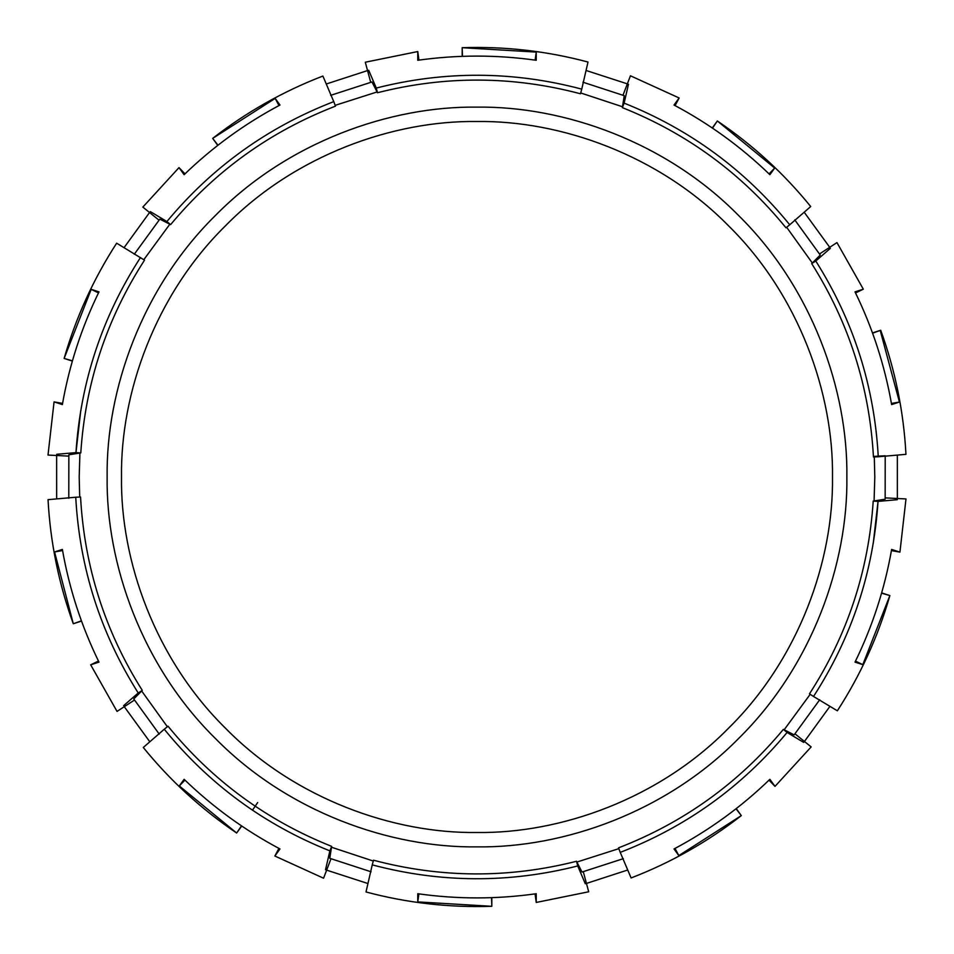 <?xml version="1.0" encoding="UTF-8"?>
<svg xmlns="http://www.w3.org/2000/svg" width="954" height="954" viewBox="0 0 954 954"><rect width="100%" height="100%" fill="white"/><g stroke="black" fill="none" stroke-linecap="round" stroke-linejoin="round"><path stroke-width="1.43" d="M121.504 477C120.359 393.644 154.918 295.108 225.633 225.633C295.108 154.918 393.644 120.359 477 121.504C560.356 120.359 658.892 154.918 728.367 225.633C799.082 295.108 833.641 393.644 832.496 477C833.641 560.356 799.082 658.892 728.367 728.367C658.892 799.082 560.356 833.641 477 832.496C393.644 833.641 295.108 799.082 225.633 728.367C154.918 658.892 120.359 560.356 121.504 477C120.359 393.644 154.918 295.108 225.633 225.633C295.108 154.918 393.644 120.359 477 121.504C560.356 120.359 658.892 154.918 728.367 225.633C799.082 295.108 833.641 393.644 832.496 477C833.641 560.356 799.082 658.892 728.367 728.367C658.892 799.082 560.356 833.641 477 832.496C393.644 833.641 295.108 799.082 225.633 728.367C154.918 658.892 120.359 560.356 121.504 477C120.359 393.644 154.918 295.108 225.633 225.633C295.108 154.918 393.644 120.359 477 121.504C560.356 120.359 658.892 154.918 728.367 225.633C799.082 295.108 833.641 393.644 832.496 477C833.641 560.356 799.082 658.892 728.367 728.367C658.892 799.082 560.356 833.641 477 832.496C393.644 833.641 295.108 799.082 225.633 728.367C154.918 658.892 120.359 560.356 121.504 477C120.359 393.644 154.918 295.108 225.633 225.633C295.108 154.918 393.644 120.359 477 121.504C560.356 120.359 658.892 154.918 728.367 225.633C799.082 295.108 833.641 393.644 832.496 477C833.641 560.356 799.082 658.892 728.367 728.367C658.892 799.082 560.356 833.641 477 832.496C393.644 833.641 295.108 799.082 225.633 728.367C154.918 658.892 120.359 560.356 121.504 477M142.289 690.398C104.988 631.262 84.417 566.795 80.553 496.998L75.736 497.237C79.635 567.892 100.468 633.146 138.223 692.986L142.289 690.398L133.751 698.948L159.235 734.115M331.646 846.377C266.715 820.464 212.17 780.408 168.023 726.197L164.267 729.226C208.95 784.093 264.151 824.638 329.881 850.873L331.646 846.377L329.762 858.314L371.058 871.789M576.514 861.271C508.756 878.467 441.082 878.121 373.503 860.222L372.251 864.873C440.653 882.999 509.15 883.356 577.73 865.946L576.514 861.271L582.012 872.039L623.344 858.66M783.377 729.381C738.67 783.127 683.72 822.622 618.526 847.856L620.243 852.375C686.236 826.832 741.854 786.859 787.11 732.457L783.377 729.381L794.157 734.866L819.724 699.759M873.208 501.1C868.641 570.862 847.39 635.114 809.481 693.844L813.524 696.48C851.898 637.034 873.399 571.995 878.038 501.387L873.208 501.1L885.157 499.192L885.205 455.762L873.411 456.417M68.795 498.238L68.843 454.808L80.792 452.9C85.359 383.138 106.609 318.886 144.519 260.156L117.151 243.497M873.244 543.446L878.038 501.387L897.297 499.705M897.344 455.094L897.356 498.501M885.229 497.881L905.99 498.942L899.932 552.127L891.43 550.613M813.524 696.48L836.849 710.503M829.944 706.342L804.437 741.473M794.992 733.841L811.162 746.91L775.006 786.37L769.878 779.311C741.198 807.048 709.251 830.254 674.013 848.965L678.831 855.595L675.003 848.428M803.685 742.415L787.11 732.457M620.243 852.375L630.88 877.418M627.732 870L586.448 883.428M583.288 871.694L588.701 891.775L536.243 902.448L535.051 893.886M585.291 883.738L577.73 865.946M372.251 864.873L366.133 891.394M367.946 883.535L326.65 870.143M330.99 858.791L323.561 878.217L274.859 856.024L279.987 848.965C244.749 830.254 212.802 807.048 184.122 779.311L179.304 785.941L184.933 780.098M325.529 869.714L329.881 850.873M164.267 729.226L143.732 747.077M149.814 741.795L124.282 706.687M134.466 700.057L117.044 711.41L90.678 664.819L98.453 661.039M123.626 705.674L138.223 692.986M75.736 497.237L48.63 499.61M90.678 664.819L98.989 662.124C81.472 626.277 69.26 588.713 62.368 549.421L54.569 551.961L73.291 623.749C58.743 583.621 50.323 542.266 48.046 499.657L48.571 499.61M56.656 498.906L56.644 455.499M81.519 621.078L73.852 623.57M241.732 826.021L236.986 832.544M143.303 747.459L143.291 747.471C170.182 780.599 201.306 809.111 236.652 833.021L179.304 785.941M491.811 897.654L491.811 905.716M366.002 891.966C407.239 902.961 449.179 907.731 491.811 906.3L417.757 901.912L417.757 893.719C457.252 899.3 496.748 899.3 536.243 893.719L536.243 902.448M736.238 808.61L740.972 815.133M631.107 877.954C670.924 862.619 707.653 841.833 741.318 815.61L678.831 855.595M881.639 592.899L889.307 595.391M837.338 710.79L837.35 710.802C860.556 674.979 878.05 636.568 889.867 595.57L862.81 664.652L855.011 662.124C872.528 626.277 884.74 588.713 891.632 549.421L899.932 552.127M252.476 810.184L257.675 802.529M878.264 456.763L873.447 457.002C869.583 387.205 849.012 322.738 811.711 263.602L815.777 261.014C853.532 320.854 874.365 386.108 878.264 456.763L905.37 454.39M872.576 333.184L880.709 330.251C895.257 370.379 903.676 411.734 905.954 454.342L905.429 454.39M794.765 219.885L820.249 255.052L811.711 263.602M880.208 330.418L899.431 402.039L891.632 404.579C884.74 365.287 872.528 327.723 855.011 291.876L863.322 289.181L836.956 242.59L819.534 253.943M830.374 248.326L815.777 261.014M789.733 224.774L785.977 227.803C741.83 173.592 687.285 133.536 622.354 107.623L624.119 103.127C689.849 129.362 745.05 169.907 789.733 224.774L810.268 206.923M582.942 82.211L624.238 95.686L622.354 107.623M810.697 206.541L810.709 206.529C783.818 173.401 752.694 144.889 717.348 120.979L774.696 168.059L769.878 174.689C741.198 146.952 709.251 123.746 674.013 105.035L679.141 97.976L630.439 75.783L623.01 95.209M628.471 84.286L624.119 103.127M581.749 89.127L580.497 93.778C512.918 75.879 445.244 75.533 377.486 92.729L376.27 88.054C444.85 70.644 513.347 71.001 581.749 89.127L587.867 62.606M330.656 95.34L371.988 81.961L377.486 92.729M587.998 62.034C546.761 51.039 504.821 46.269 462.189 47.7L536.243 52.088L536.243 60.281C496.748 54.7 457.252 54.7 417.757 60.281L417.757 51.552L365.299 62.225L370.712 82.306M368.709 70.262L376.27 88.054M333.757 101.625L335.474 106.144C270.28 131.378 215.33 170.873 170.623 224.619L166.89 221.543C212.146 167.141 267.764 127.168 333.757 101.625L323.12 76.582M134.275 254.241L159.843 219.134L170.623 224.619M322.893 76.046C283.076 91.381 246.347 112.167 212.682 138.39L275.169 98.405L279.987 105.035C244.749 123.746 212.802 146.952 184.122 174.689L178.994 167.63L142.838 207.09L159.008 220.159M150.315 211.585L166.89 221.543M140.476 257.52C102.102 316.966 80.601 382.005 75.962 452.613L80.792 452.9M116.662 243.21L116.65 243.198C93.444 279.021 75.95 317.432 64.133 358.43L91.19 289.348L98.989 291.876C81.472 327.723 69.26 365.287 62.368 404.579L54.068 401.872L48.01 455.058L68.771 456.119M56.703 454.295L75.962 452.613L80.756 410.554M54.569 551.961L62.559 550.541M73.792 623.582L81.424 620.815M91.19 289.348L98.489 292.89M64.633 358.585L72.432 360.827M72.361 361.101L64.693 358.609M275.169 98.405L278.997 105.572M212.992 138.819L217.989 145.223M217.762 145.39L213.028 138.867M536.243 52.088L535.122 60.126M462.189 48.225L462.463 56.346M462.189 56.346L462.189 48.284M774.696 168.059L769.067 173.902M717.038 121.408L712.507 128.134M712.268 127.979L717.014 121.456M899.431 402.039L891.441 403.459M872.481 332.922L880.148 330.43M862.81 664.652L855.511 661.11M889.366 595.415L881.568 593.173M741.008 815.181L736.011 808.777M417.757 901.912L418.878 893.874M491.811 905.775L491.537 897.654M236.962 832.592L241.493 825.866M804.186 212.205L829.718 247.313M586.054 70.465L627.35 83.857M326.268 84L367.552 70.572M124.056 247.658L149.563 212.527M846.866 477C848.058 563.731 812.104 666.238 738.539 738.539C666.238 812.104 563.731 848.058 477 846.866C390.269 848.058 287.762 812.104 215.461 738.539C141.896 666.238 105.942 563.731 107.134 477C105.942 390.269 141.896 287.762 215.461 215.461C287.762 141.896 390.269 105.942 477 107.134C563.731 105.942 666.238 141.896 738.539 215.461C812.104 287.762 848.058 390.269 846.866 477M79.707 497.082L79.194 477L79.921 453.019M167.379 726.769L141.669 690.994M373.324 861.057L331.491 847.235M618.872 848.643L576.896 862.058M810.22 694.274L784.152 729.798M874.293 456.918L874.806 477L874.079 500.981M786.621 227.231L812.331 263.006M580.676 92.943L622.509 106.765M335.128 105.357L377.104 91.942M143.78 259.726L169.848 224.202M54.08 401.884L62.57 403.387M179.006 167.642L184.993 173.855M417.757 51.564L418.949 60.114M679.129 98L675.074 105.608M863.298 289.193L855.547 292.961M774.994 786.358L769.007 780.145M274.871 856L278.926 848.392"/></g></svg>
